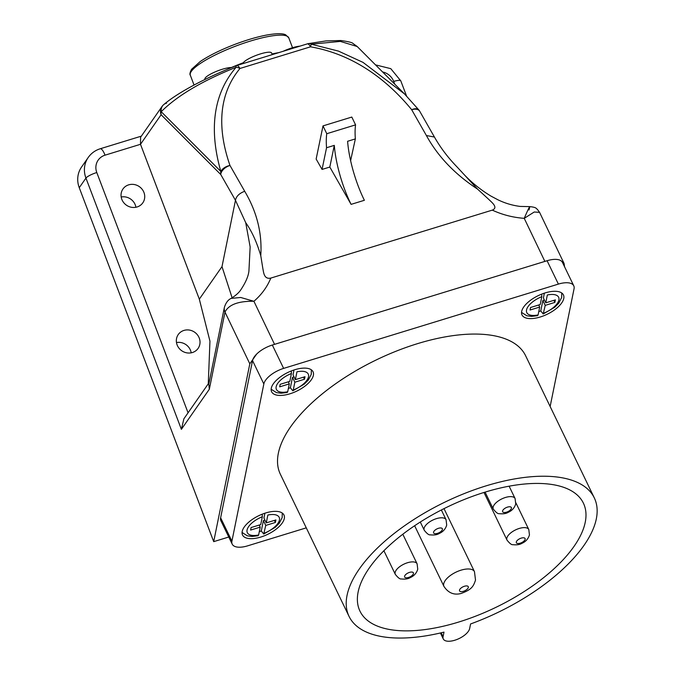 <?xml version="1.0" encoding="UTF-8"?>
<svg xmlns="http://www.w3.org/2000/svg" width="675" height="675" viewBox="0 0 675 675"><rect width="100%" height="100%" fill="white"/><g stroke="black" fill="none" stroke-linecap="round" stroke-linejoin="round"><path stroke-width="1.01" d="M544.371 293.161L543.4 297.962L545.746 302.83L555.39 299.869L554.875 302.408L545.231 305.362L543.198 313.959L540.768 310.913A22.52 10.117 -25.8 0 1 538.768 311.614M550.142 406.51L574.054 288.799A19.373 8.699 154.2 0 0 573.767 285.812A19.373 8.699 154.2 0 0 558.385 284.099L283.627 368.398A19.373 8.699 154.2 0 0 263.841 383.982L231.922 541.156A19.373 8.699 154.2 0 0 232.208 544.143A19.373 8.699 154.2 0 0 247.582 545.856L306.273 527.85M290.377 387.737L292.494 377.325L294.848 382.193L293.254 390.04L292.807 390.783L290.377 387.737A22.52 10.117 -25.8 0 1 288.385 388.437M259.293 531.672A22.52 10.117 154.2 0 0 261.293 530.972L263.723 534.018L265.756 525.428L275.4 522.467L275.915 519.936L266.271 522.889L267.865 515.042A17.677 7.94 154.2 0 1 279.425 520.045A17.677 7.94 154.2 0 1 264.17 533.275M260.736 524.593L262.33 516.738A17.677 7.94 154.2 0 0 247.075 529.968A17.677 7.94 154.2 0 0 258.626 534.971L260.221 527.124L250.585 530.086L251.1 527.546L260.736 524.593M293.988 369.984L293.009 374.785L295.363 379.654L296.958 371.807A17.677 7.94 154.2 0 1 308.509 376.81A17.677 7.94 154.2 0 1 293.254 390.04M295.363 379.654L304.999 376.701L304.484 379.232L294.848 382.193M545.746 302.83L547.341 294.983A17.677 7.94 154.2 0 1 558.9 299.987A17.677 7.94 154.2 0 1 543.637 313.217M263.841 383.982L252.543 360.61L220.624 517.784L231.922 541.156M558.385 284.099L547.087 260.727L272.329 345.026L283.627 368.398M232.208 544.143L220.911 520.779A19.373 8.699 -25.8 0 1 220.624 517.784M252.543 360.61A19.373 8.699 -25.8 0 1 272.329 345.026M547.087 260.727A19.373 8.699 -25.8 0 1 562.469 262.44L573.767 285.812M563.768 298.485A23.001 10.336 154.2 0 0 563.431 294.941A23.001 10.336 154.2 0 0 538.228 295.642A23.001 10.336 154.2 0 0 522.011 314.955A23.001 10.336 154.2 0 0 543.763 315.765A23.001 10.336 154.2 0 0 563.768 298.485M271.282 388.235A23.001 10.336 154.2 0 0 271.628 391.778A23.001 10.336 154.2 0 0 296.831 391.078A23.001 10.336 154.2 0 0 313.048 371.765A23.001 10.336 154.2 0 0 291.296 370.955A23.001 10.336 154.2 0 0 271.282 388.235M284.302 518.552A23.001 10.336 154.2 0 0 283.956 515A23.001 10.336 154.2 0 0 258.753 515.7A23.001 10.336 154.2 0 0 242.536 535.013A23.001 10.336 154.2 0 0 264.288 535.832A23.001 10.336 154.2 0 0 284.302 518.552M594.304 497.888L525.606 355.725A136.19 61.189 154.2 0 0 376.363 359.885A136.19 61.189 154.2 0 0 280.361 474.23L349.059 616.402A136.19 61.189 154.2 0 0 393.474 637.883A136.19 61.189 154.2 0 0 443.99 632.121L443.062 636.711A14.529 6.531 154.2 0 0 443.273 638.947A14.529 6.531 154.2 0 0 457.009 639.461A14.529 6.531 154.2 0 0 469.648 628.552L470.585 623.962A136.19 61.189 154.2 0 0 594.304 497.888A136.19 61.189 154.2 0 0 445.061 502.048A136.19 61.189 154.2 0 0 349.059 616.402M484.878 492.185A124.082 55.747 154.2 0 0 359.961 611.128A124.082 55.747 154.2 0 0 495.939 607.34A124.082 55.747 154.2 0 0 583.403 503.162A124.082 55.747 154.2 0 0 484.878 492.185M288.309 381.822L289.305 383.889L279.669 386.851L280.184 384.311L289.82 381.358L291.414 373.503A17.677 7.94 154.2 0 0 276.159 386.733A17.677 7.94 154.2 0 0 287.71 391.736L287.212 392.496L281.062 393.221L276.463 392.614L271.156 389.23M289.305 383.889L287.71 391.736M538.692 304.999L539.696 307.066L530.052 310.019L530.567 307.488L540.211 304.526L541.806 296.679A17.677 7.94 154.2 0 0 526.542 309.909A17.677 7.94 154.2 0 0 538.102 314.913L537.595 315.672L531.444 316.398L526.846 315.79L521.539 312.407M539.696 307.066L538.102 314.913M541.696 294.123L541.806 296.679M553.871 300.341L554.875 302.408M544.396 300.029L542.877 300.493L545.231 305.362M542.877 300.493L540.768 310.913M291.313 370.946L291.414 373.503M303.488 377.165L304.484 379.232M292.494 377.325L294.013 376.852M258.626 534.971L258.12 535.731L251.969 536.456L247.371 535.849L242.063 532.465M259.217 525.057L260.221 527.124M262.221 514.181L262.33 516.738M266.271 522.889L263.925 518.02L264.895 513.219M274.396 520.4L275.4 522.467M261.293 530.972L263.41 520.56L264.921 520.096M263.41 520.56L265.756 525.428M256.618 354.113L249.817 363.825L224.994 312.112A9.686 8.184 -168.5 0 1 224.362 307.462L208.778 384.218L209.334 389.23L181.381 429.334L85.944 178.09L79.253 187.692L213.705 541.645L228.766 537.022M79.253 187.692A24.207 22.604 -145.1 0 1 81.548 167.054L88.239 157.452A24.207 22.604 34.9 0 0 85.944 178.09A9.686 2.05 159.2 0 1 96.787 172.53L188.063 412.805M249.817 363.825L213.705 541.645M274.548 344.351L544.877 261.402L524.239 218.337C512.983 217.51 502.327 214.768 492.294 210.127L270.81 278.083C267.224 286.909 261.596 294.637 253.91 301.278L274.548 344.351M564.553 266.743L564.106 263.562L560.95 260.736M350.612 160.667L355.354 138.907L347.6 141.286A55.325 15.989 72.9 0 0 364.382 200.289L351.093 204.365L329.813 167.046L322.059 169.425L326.548 147.749A55.325 15.989 72.9 0 1 326.767 133.709L323.004 125.896L316.145 159.047L322.059 169.425M166.607 103.165A9.686 8.159 49.5 0 0 163.679 104.65C178.698 91.859 207.352 77.161 236.005 65.796A9.686 0.726 68.3 0 0 236.174 67.238C202.171 80.907 177.188 95.732 161.215 111.704L220.852 171.475C210.499 135.498 210.457 96.896 236.174 67.238A9.686 5.451 41.3 0 1 239.971 68.47C216.287 97.116 218.776 133.329 229.981 165.459L244.704 191.278C256.905 211.866 262.263 233.331 260.769 255.656L262.87 268.633C263.638 272.05 263.815 279.61 270.81 278.083M492.294 210.127C498.69 207.546 491.476 202.146 488.7 199.336L477.588 189.135C454.866 174.234 437.805 156.364 426.398 135.532L411.683 109.713C388.37 81.295 354.974 54.565 310.542 46.811L239.971 68.47A9.686 2.801 72.9 0 0 236.756 65.526A9.686 9.686 0 0 0 236.005 65.796M329.813 167.046L334.302 145.37L326.548 147.749M181.381 429.334L183.895 418.778L209.098 382.624M208.271 383.813L209.95 341.17L199.319 299.152L221.999 266.617L232.116 297.802M128.68 184.849A12.108 11.306 -145.1 0 1 142.113 189.245A12.108 11.306 -145.1 0 1 142.813 202.838A12.108 11.306 -145.1 0 1 126.419 205.183A12.108 11.306 -145.1 0 1 122.951 188.992A12.108 11.306 -145.1 0 1 128.68 184.849M183.98 330.413A12.108 11.306 -145.1 0 1 197.404 334.808A12.108 11.306 -145.1 0 1 198.113 348.393A12.108 11.306 -145.1 0 1 181.718 350.747A12.108 11.306 -145.1 0 1 178.251 334.547A12.108 11.306 -145.1 0 1 183.98 330.413M163.021 105.292A9.686 9.045 34.9 0 0 162.025 106.473L140.602 137.211L140.493 144.298L199.319 299.152M248.923 271.055L250.147 246.923L245.725 222.708L235.465 200.315L220.742 174.504L161.106 114.733L140.493 144.298L105.038 155.174A14.529 13.567 -145.1 0 0 96.787 172.53M245.725 222.708C251.775 231.128 256.787 242.106 260.769 255.656M220.852 171.475A9.686 6.016 -20 0 1 229.981 165.459A9.686 5.678 -29.7 0 0 220.742 174.504A9.686 8.134 135.1 0 1 220.852 171.475M163.679 104.65L163.679 104.65A9.686 8.159 49.5 0 0 161.215 111.704A9.686 8.134 -44.9 0 0 161.106 114.733A9.686 9.045 34.9 0 1 162.025 106.473A9.686 9.686 0 0 1 163.679 104.65M236.756 65.526L307.327 43.875A9.686 2.801 72.9 0 1 310.542 46.811A9.686 0.768 98.7 0 1 311.251 44.204A9.686 5.932 -101.2 0 0 308.298 43.63L325.991 40.922L340.833 40.517C348.342 41.572 352.384 42.559 352.957 43.462L357.21 46.524L340.343 41.403L311.251 44.204L338.453 51.098L362.998 62.37L404.401 93.825L418.863 109.974A9.686 5.223 141.3 0 0 411.683 109.713A9.686 5.678 150.3 0 1 419.715 111.24A9.686 9.686 0 0 0 418.863 109.974M477.588 189.135L457.161 167.062C448.023 157.672 440.446 147.665 434.438 137.05L419.715 111.24M176.479 342.562A12.108 11.306 -145.1 0 1 191.202 352.831M121.188 196.999A12.108 11.306 -145.1 0 1 135.911 207.267M355.354 138.907A55.325 15.989 72.9 0 1 355.573 124.867L326.767 133.709M351.093 204.365A55.325 15.989 72.9 0 1 334.302 145.37M355.573 124.867L351.81 117.062L323.004 125.896M205.006 79.464L204.896 79.161A15.255 3.223 -20.8 0 1 214.692 72.09A15.255 3.223 -20.8 0 1 231.323 67.551A55.924 11.821 -20.8 0 1 243.329 62.716A15.255 3.223 -20.8 0 1 258.247 54.624A15.255 3.223 -20.8 0 1 271.586 52.962L272.227 54.641M271.974 53.983A55.924 11.821 -20.8 0 1 278.817 52.625M283.154 51.292A15.255 3.223 -20.8 0 1 299.902 46.153M243.599 63.425L243.329 62.716M224.395 307.311A9.686 8.227 -168 0 0 225.003 312.044C228.749 304.619 238.385 301.025 253.91 301.278L240.705 297.481L231.112 298.409C228.133 299.742 225.897 302.704 224.395 307.302A9.686 8.227 -168 0 1 224.395 307.302L224.362 307.462A9.686 8.184 -168.5 0 1 224.378 307.387M528.989 209.984C530.795 203.96 529.217 206.744 524.239 218.337L534.229 212.009L539.57 212.347L564.106 263.562M383.889 550.724L395.305 574.349A12.108 5.442 -25.8 0 1 403.836 564.182A12.108 5.442 -25.8 0 1 417.099 563.811L402.806 534.22M413.454 573.564A4.843 2.177 154.2 0 0 407.253 573.404A4.843 2.177 154.2 0 0 406.367 577.8A4.843 2.177 154.2 0 0 413.454 573.564M420.289 522.028L424.263 530.246A12.108 5.442 -25.8 0 1 432.793 520.079A12.108 5.442 -25.8 0 1 446.057 519.716L441.357 509.979M442.412 529.462A4.843 2.177 154.2 0 0 436.21 529.31A4.843 2.177 154.2 0 0 435.324 533.697A4.843 2.177 154.2 0 0 442.412 529.462M485.097 492.117L493.29 509.068A12.108 5.442 -25.8 0 1 493.104 507.195A12.108 5.442 -25.8 0 1 503.643 498.108A12.108 5.442 -25.8 0 1 515.084 498.53L509.119 486.186M511.439 508.283A4.843 2.177 154.2 0 0 505.237 508.123A4.843 2.177 154.2 0 0 504.352 512.519A4.843 2.177 154.2 0 0 511.439 508.283M483.983 492.455L506.993 540.076A12.108 5.442 -25.8 0 1 506.815 538.211A12.108 5.442 -25.8 0 1 517.345 529.116A12.108 5.442 -25.8 0 1 528.795 529.546L515.886 502.833M525.15 539.291A4.843 2.177 154.2 0 0 518.948 539.139A4.843 2.177 154.2 0 0 518.054 543.527A4.843 2.177 154.2 0 0 525.15 539.291M414.627 525.724L443.956 586.423A16.951 7.611 -25.8 0 1 443.703 583.808A16.951 7.611 -25.8 0 1 458.452 571.075A16.951 7.611 -25.8 0 1 474.474 571.674L444.007 508.629M468.349 587.427A4.843 2.177 154.2 0 0 462.147 587.275A4.843 2.177 154.2 0 0 461.261 591.663A4.843 2.177 154.2 0 0 468.349 587.427M441.172 632.804L443.062 636.711M224.994 312.112L209.334 389.23M221.999 266.617L235.465 200.315C236.216 196.315 239.296 193.303 244.704 191.278M141.337 136.148L100.221 148.762A9.686 2.801 72.9 0 1 105.038 155.174M382.573 71.947A14.529 13.567 -145.1 0 1 393.702 81.43L394.732 84.139M406.536 95.993L400.773 80.831A9.686 2.05 159.2 0 0 393.702 81.43M426.398 135.532L434.438 137.05M191.354 71.331A52.658 11.129 159.2 0 0 190.325 75.246C189.523 74.385 189.945 72.394 191.59 69.263L200.264 61.501C209.098 55.553 220.632 49.84 234.883 44.364C246.248 40.078 256.652 37.007 266.11 35.151C278.868 32.847 283.534 33.758 285.66 34.805L288.782 37.842A52.658 11.129 159.2 0 0 243.008 43.462A52.658 11.129 159.2 0 0 191.354 71.331M506.993 540.076C509.65 543.442 511.616 544.97 512.89 544.674C516.839 545.096 519.851 544.649 521.927 543.341C525.783 541.645 528.289 538.827 529.445 534.895L528.795 529.546M493.29 509.068C495.948 512.426 497.914 513.962 499.188 513.667C503.137 514.088 506.14 513.641 508.224 512.333C512.08 510.629 514.586 507.819 515.734 503.888L515.084 498.53M424.263 530.246C426.921 533.604 428.887 535.14 430.161 534.845C434.101 535.267 437.113 534.819 439.197 533.512C443.053 531.807 445.559 528.998 446.707 525.066L446.057 519.716M395.305 574.349C397.963 577.707 399.929 579.243 401.203 578.947C405.143 579.361 408.156 578.922 410.24 577.614C414.096 575.91 416.602 573.092 417.749 569.168L417.099 563.811M443.956 586.423C448.301 592.962 453.98 595.325 461.008 593.502C471.943 589.528 473.377 586.381 475.512 580.103L474.474 571.674M440.395 632.981L443.273 638.947M543.198 313.959L554.656 307.311L558.773 303.126L561.667 297.473L561.727 292.984M263.723 534.018L275.181 527.377L279.298 523.184L282.192 517.531L282.251 513.042M292.807 390.783L304.273 384.134L308.391 379.949L311.285 374.296L311.344 369.807M357.202 46.516L404.401 93.825M308.298 43.63A9.686 9.686 0 0 0 307.327 43.875M100.221 148.762C95.234 150.331 91.243 153.225 88.239 157.452M375.502 64.867L390.774 68.656L400.773 80.831M292.528 47.714L288.782 37.842M194.046 85.042L190.325 75.246M248.923 271.021C248.349 276.413 245.497 282.884 240.393 290.436C238.444 293.11 235.356 295.768 231.112 298.409M539.57 212.347L537.3 209.267C536.144 208.803 537.038 207.301 529.639 206.618L520.155 206.423C512.232 205.403 504.748 203.15 497.686 199.665L490.86 196.037C479.436 189.093 469.538 180.858 461.152 171.323"/></g></svg>
